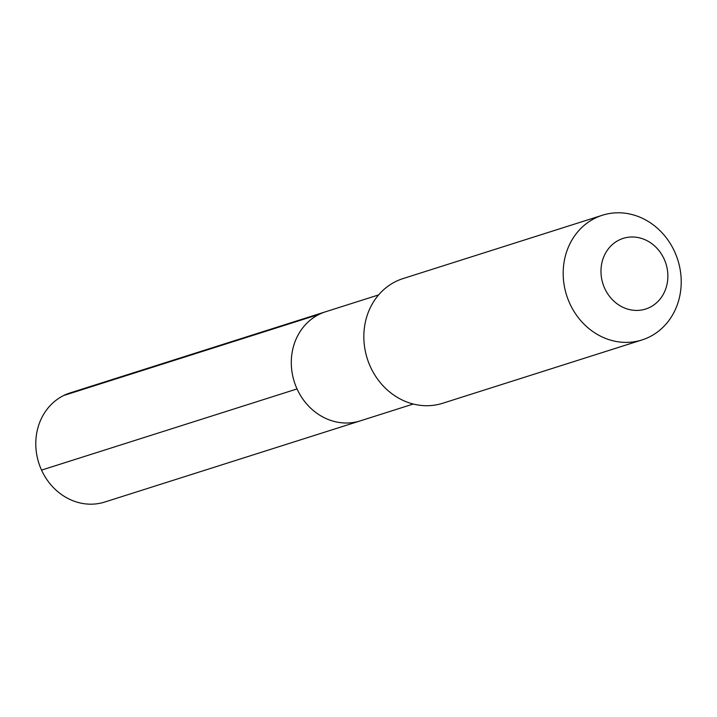 <?xml version="1.0" encoding="UTF-8"?>
<svg xmlns="http://www.w3.org/2000/svg" width="717" height="717" viewBox="0 0 717 717"><rect width="100%" height="100%" fill="white"/><g stroke="black" fill="none" stroke-linecap="round" stroke-linejoin="round"><path stroke-width="1.08" d="M378.603 294.92L325.599 311.761A57.243 51.05 -107.6 0 0 297.044 388.937L41.541 470.11L297.044 388.937A57.243 51.05 72.4 0 0 360.266 420.87L104.763 502.034A57.243 51.05 72.4 0 1 41.541 470.11A57.243 51.05 -107.6 0 1 70.096 392.925L325.599 311.761A57.243 51.05 -107.6 0 0 297.044 388.937A57.243 51.05 72.4 0 0 360.266 420.87L413.27 404.029M370.411 366.781A65.417 58.337 -107.6 0 1 403.053 278.572L602.388 215.243A65.417 58.337 -107.6 0 1 674.643 251.73A65.417 58.337 72.4 0 1 642.011 339.939L442.667 403.268A65.417 58.337 72.4 0 1 370.411 366.781M602.388 215.243A65.417 58.337 -107.6 0 0 569.755 303.452A65.417 58.337 72.4 0 0 642.011 339.939M604.7 288.359A37.069 33.063 -107.6 0 1 619.076 240.034A37.069 33.063 -107.6 0 1 664.139 259.052A37.069 33.063 72.4 0 1 649.772 307.378A37.069 33.063 72.4 0 1 604.7 288.359M63.741 395.488L319.235 314.315"/></g></svg>
